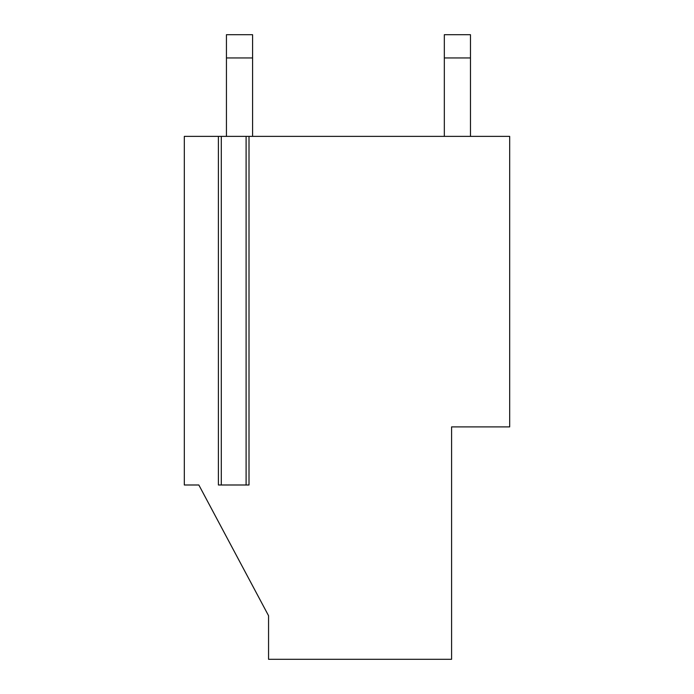<?xml version="1.0" encoding="UTF-8"?>
<svg xmlns="http://www.w3.org/2000/svg" width="694" height="694" viewBox="0 0 694 694"><rect width="100%" height="100%" fill="white"/><g stroke="black" fill="none" stroke-linecap="round" stroke-linejoin="round"><path stroke-width="1.04" d="M249.007 136.38L249.007 484.993L249.007 136.38L246.101 136.38L246.101 484.993L249.007 484.993L221.299 484.993L221.299 136.38L218.784 136.38L221.299 136.38L221.299 484.993L218.784 484.993L246.101 484.993L246.101 136.38L221.299 136.38L509.682 136.38L509.682 426.888L451.586 426.888L509.682 426.888L509.682 136.38L249.007 136.38M226.435 57.94L252.581 57.94L252.581 34.7L226.435 34.7L226.435 136.38L226.435 34.7L252.581 34.7L252.581 57.94L226.435 57.94M252.581 136.38L252.581 57.94L252.581 136.38M444.325 57.94L470.471 57.94L470.471 34.7L444.325 34.7L444.325 136.38L444.325 34.7L470.471 34.7L470.471 57.94L444.325 57.94M470.471 136.38L470.471 57.94L470.471 136.38M184.318 136.38L218.393 136.38L184.318 136.38L184.318 484.993L198.84 484.993L268.561 615.725L268.561 659.3L451.586 659.3L451.586 426.888L451.586 659.3L268.561 659.3L268.561 615.725L198.84 484.993L184.318 484.993L184.318 136.38M218.393 136.38L218.393 484.993"/></g></svg>
